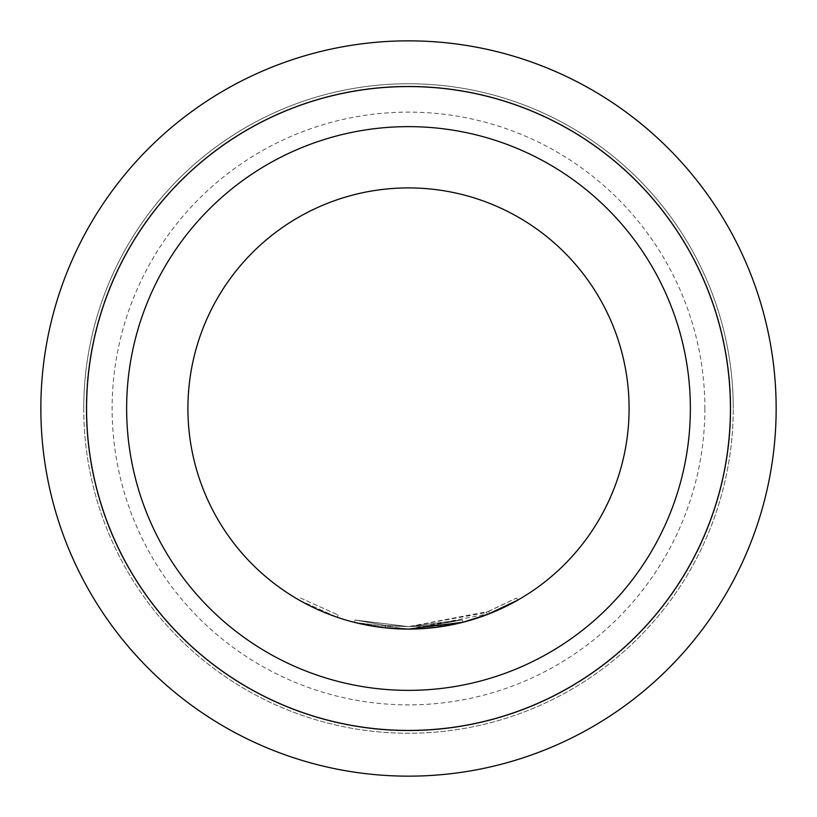 <?xml version="1.0" encoding="UTF-8"?>
<svg xmlns="http://www.w3.org/2000/svg" width="817" height="817" viewBox="0 0 817 817"><rect width="100%" height="100%" fill="white"/><g stroke="black" fill="none" stroke-linecap="round" stroke-linejoin="round"><path stroke-width="0.61" stroke-dasharray="4.08 3.06" d="M299.298 600.168L337.237 617.264L299.298 600.168L300.513 598.034L338.034 614.946L300.513 598.034M484.532 612.964L408.5 626.649L431.968 625.373L462.33 619.889L408.5 626.639L462.33 619.889L408.5 626.629L385.634 625.434L408.5 626.639L390.026 625.853L408.5 626.639L462.33 619.889L408.5 626.639L355.109 620.001L385.614 625.434L355.089 620.001L408.5 626.649L355.109 620.001L408.5 626.649L385.634 625.434L408.5 626.659L387.84 625.659L408.5 626.639L427.557 625.802L462.33 619.889L431.958 625.373L408.5 626.639L385.634 625.434L355.109 620.001L385.634 625.434L408.5 626.639L387.83 625.659L408.5 626.639L462.33 619.899L408.5 626.639L355.109 620.001L385.634 625.434L355.109 620.001L408.5 626.629L462.32 619.899L462.933 622.268L447.308 625.648L462.933 622.268L408.5 629.1A220.59 220.59 0 0 0 629.09 408.5A220.59 220.59 0 0 0 408.5 187.91A220.59 220.59 0 0 1 629.09 408.5A220.59 220.59 0 0 1 408.5 629.09L462.902 622.278L408.5 629.09L462.933 622.268L408.5 629.09L432.234 627.813L462.922 622.268L408.5 629.08L489.546 613.659L517.733 600.148L516.518 598.024L486.595 612.178L487.473 614.466L486.595 612.178L484.532 612.964L485.38 615.262M387.83 625.659L390.026 625.853L387.83 625.659L387.595 628.099L389.821 628.293L408.5 629.09L427.771 628.242L408.5 629.1L462.933 622.268L427.771 628.242L408.5 629.1L462.933 622.268L408.5 629.08L387.595 628.099L408.5 629.09A220.59 220.59 0 0 1 187.91 408.5A220.59 220.59 0 0 1 408.5 187.91A220.59 220.59 0 0 0 187.91 408.5A220.59 220.59 0 0 0 408.5 629.09L354.507 622.38L408.5 629.08L385.379 627.875L354.517 622.38L385.379 627.875L408.5 629.09L385.379 627.875L354.507 622.38L385.379 627.875L408.5 629.11L385.379 627.875L354.517 622.38L408.5 629.1L387.605 628.099L387.83 625.659L387.595 628.099L387.84 625.659M386.145 627.956L354.517 622.38L355.109 620.001L354.507 622.38L408.5 629.1A220.59 220.59 0 0 0 629.09 408.5A220.59 220.59 0 0 0 408.5 187.91A220.59 220.59 0 0 0 187.91 408.5A220.59 220.59 0 0 0 408.5 629.09L432.224 627.813L444.356 626.159L432.224 627.813L431.968 625.373M446.695 625.761L444.53 626.128M388.974 628.222L387.799 628.12M389.638 628.283L354.507 622.38L385.358 627.875L408.5 629.09L426.392 628.365M408.5 690.365A281.865 281.865 0 0 0 690.365 408.5A281.865 281.865 0 0 0 408.5 126.635A281.865 281.865 0 0 0 126.635 408.5A281.865 281.865 0 0 0 408.5 690.365M704.877 408.5A296.377 296.377 0 0 1 408.5 704.877A296.377 296.377 0 0 1 112.123 408.5A296.377 296.377 0 0 1 408.5 112.123A296.377 296.377 0 0 1 704.877 408.5M86.194 408.5A322.307 322.307 0 0 0 408.5 730.807A322.307 322.307 0 0 0 730.807 408.5A322.307 322.307 0 0 1 408.5 730.807A322.307 322.307 0 0 1 86.194 408.5A322.307 322.307 0 0 1 408.5 86.194A322.307 322.307 0 0 1 730.807 408.5A322.307 322.307 0 0 0 408.5 86.194A322.307 322.307 0 0 0 86.194 408.5M83.742 408.5A324.757 324.757 0 0 0 408.5 733.258A324.757 324.757 0 0 0 733.258 408.5A324.757 324.757 0 0 1 408.5 733.258A324.757 324.757 0 0 1 83.742 408.5A324.757 324.757 0 0 1 408.5 83.742A324.757 324.757 0 0 1 733.258 408.5A324.757 324.757 0 0 0 408.5 83.742A324.757 324.757 0 0 0 83.742 408.5A324.757 324.757 0 0 1 408.5 83.742A324.757 324.757 0 0 1 733.258 408.5M690.365 408.5A281.865 281.865 0 0 1 408.5 690.365A281.865 281.865 0 0 1 126.635 408.5A281.865 281.865 0 0 1 408.5 126.635A281.865 281.865 0 0 1 690.365 408.5A281.865 281.865 0 0 1 408.5 690.365A281.865 281.865 0 0 1 126.635 408.5A281.865 281.865 0 0 1 408.5 126.635A281.865 281.865 0 0 1 690.365 408.5M776.15 408.5A367.65 367.65 0 0 1 408.5 776.15A367.65 367.65 0 0 1 40.85 408.5A367.65 367.65 0 0 1 408.5 40.85A367.65 367.65 0 0 1 776.15 408.5M462.902 622.278L462.33 619.889L462.933 622.268L462.33 619.889L408.5 626.639L429.762 625.597L408.5 626.649L462.299 619.899L462.933 622.268L462.33 619.889L462.933 622.268L462.33 619.889L462.933 622.268L462.33 619.889L431.958 625.373L408.5 626.649L488.637 611.382L489.546 613.659M354.486 622.38L355.089 620.001L354.507 622.38M385.634 625.434L385.379 627.875L385.614 625.434M390.026 625.853L389.811 628.293L390.026 625.853M488.637 611.382L516.518 598.024L517.733 600.148M429.762 625.597L429.997 628.038L429.762 625.597M427.557 625.802L427.771 628.242M337.237 617.264L338.034 614.946L337.237 617.264"/><path stroke-width="1.23" d="M517.733 600.148L487.473 614.466L462.933 622.258L408.5 629.09L388.974 628.222M462.933 622.268L408.5 629.09L389.638 628.283M446.695 625.761L444.53 626.128M432.224 627.813L426.392 628.365M387.799 628.12L386.145 627.956M408.5 690.365A281.865 281.865 0 0 0 690.365 408.5A281.865 281.865 0 0 0 408.5 126.635A281.865 281.865 0 0 0 126.635 408.5A281.865 281.865 0 0 0 408.5 690.365M408.5 629.09A220.59 220.59 0 0 0 629.09 408.5A220.59 220.59 0 0 0 408.5 187.91A220.59 220.59 0 0 0 187.91 408.5A220.59 220.59 0 0 0 408.5 629.09M86.571 408.5A321.929 321.929 0 0 0 408.5 730.429A321.929 321.929 0 0 0 730.429 408.5A321.929 321.929 0 0 0 408.5 86.571A321.929 321.929 0 0 0 86.571 408.5M776.15 408.5A367.65 367.65 0 0 1 408.5 776.15A367.65 367.65 0 0 1 40.85 408.5A367.65 367.65 0 0 1 408.5 40.85A367.65 367.65 0 0 1 776.15 408.5"/></g></svg>
